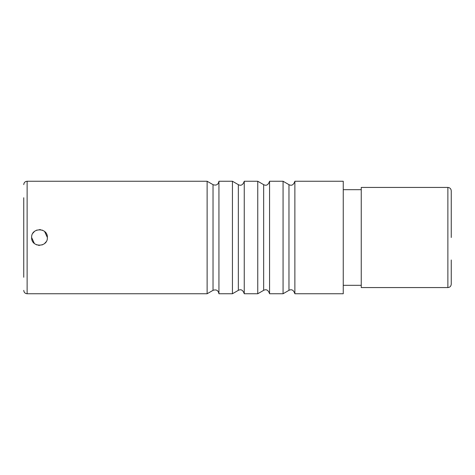 <?xml version="1.0" encoding="UTF-8"?>
<svg xmlns="http://www.w3.org/2000/svg" width="475" height="475" viewBox="0 0 475 475"><rect width="100%" height="100%" fill="white"/><g stroke="black" fill="none" stroke-linecap="round" stroke-linejoin="round"><path stroke-width="0.71" d="M23.75 277.269L23.75 197.731M218.939 181.248L218.939 293.752L232.435 293.752L232.435 181.248L218.939 181.248C218.263 184.627 216.291 185.767 213.032 184.662L207.124 181.248L207.124 293.752L27.122 293.752L27.122 181.248C25.092 181.432 23.97 182.554 23.75 184.627M244.251 181.248L244.251 293.752L257.753 293.752L257.753 181.248L244.251 181.248C243.004 184.917 241.033 186.052 238.343 184.662L232.435 181.248M343.253 237.5L343.253 181.248L294.874 181.248L294.874 293.752L343.253 293.752L343.253 237.5M269.562 181.248L269.562 293.752L283.064 293.752L283.064 181.248L269.562 181.248C268.316 184.917 266.344 186.052 263.655 184.662L257.753 181.248M31.623 237.5C31.142 227.341 47.862 227.341 47.375 237.5C47.862 247.659 31.142 247.659 31.623 237.5L34.372 243.473M447.878 187.435L447.878 287.565L361.249 287.565L361.249 187.435L447.878 187.435C449.908 187.619 451.03 188.741 451.25 190.813L451.25 237.5L451.25 190.813M447.878 287.565C449.908 287.381 451.03 286.259 451.25 284.187L451.25 259.997M46.087 241.811L44.614 243.491M42.4 244.821L42.061 244.952M39.657 245.373L38.238 245.272M36.795 244.898L36.415 244.75M32.912 233.189L34.384 231.509M36.605 230.179L36.937 230.048M39.342 229.627L40.761 229.728M42.204 230.102L42.584 230.25M44.626 231.527L47.375 237.5M232.435 293.752L238.343 290.338L238.343 184.662M213.032 184.662L213.032 290.338C216.291 289.233 218.263 290.373 218.939 293.752M263.655 184.662L263.655 290.338L257.753 293.752M294.874 181.248C293.627 184.917 291.656 186.052 288.966 184.662L288.966 290.338C291.656 288.948 293.627 290.082 294.874 293.752M27.122 293.752C25.092 293.568 23.97 292.446 23.75 290.373M27.122 181.248L207.124 181.248M238.343 290.338C241.033 288.948 243.004 290.082 244.251 293.752M213.032 290.338L207.124 293.752M263.655 290.338C266.344 288.948 268.316 290.082 269.562 293.752M288.966 184.662L283.064 181.248M288.966 290.338L283.064 293.752M343.253 189.685L361.249 189.685M343.253 285.315L361.249 285.315"/></g></svg>
